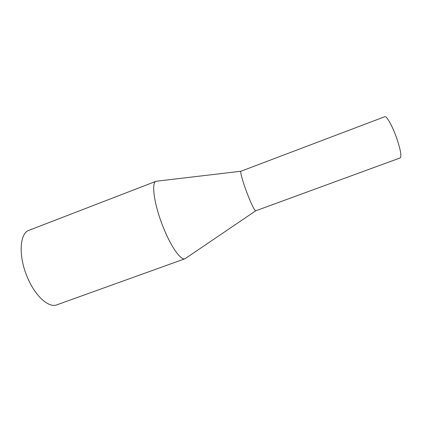 <?xml version="1.0" encoding="UTF-8"?>
<svg xmlns="http://www.w3.org/2000/svg" width="422" height="422" viewBox="0 0 422 422"><rect width="100%" height="100%" fill="white"/><g stroke="black" fill="none" stroke-linecap="round" stroke-linejoin="round"><path stroke-width="0.63" d="M255.721 210.805L185.021 258.744L56.843 304.832C49.079 308.102 35.949 296.935 28.042 278.8C18.172 257.251 19.349 233.102 29.06 230.28L156.145 181.249L240.973 171.237C239.807 171.258 243.025 182.726 247.508 194.257C251.718 204.886 254.455 210.404 255.711 210.81L400.172 157.923C401.728 156.451 400.631 150.053 396.88 138.722C392.687 126.505 386.599 115.57 384.806 116.694L240.967 171.237M185.021 258.744C181.054 260.68 171.464 247.577 163.741 228.471C154.288 205.693 150.912 182.288 156.145 181.249"/></g></svg>
